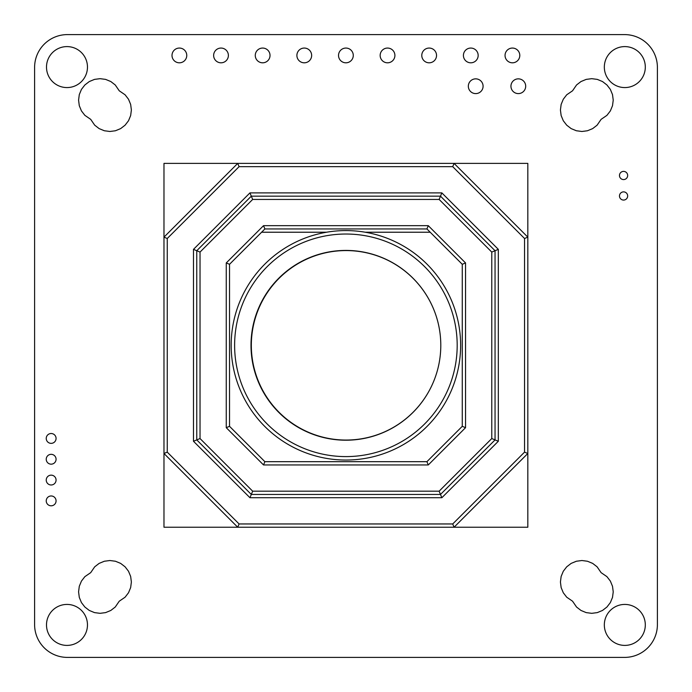 <?xml version="1.0" encoding="UTF-8"?>
<svg xmlns="http://www.w3.org/2000/svg" width="692" height="692" viewBox="0 0 692 692"><rect width="100%" height="100%" fill="white"/><g stroke="black" fill="none" stroke-linecap="round" stroke-linejoin="round"><path stroke-width="1.04" d="M56.069 480.066A4.913 4.913 0 0 0 51.156 475.153A4.913 4.913 0 0 0 46.234 480.066A4.913 4.913 0 0 0 51.156 484.98A4.913 4.913 0 0 0 56.069 480.066M56.069 500.878A4.913 4.913 0 0 0 51.156 495.965A4.913 4.913 0 0 0 46.234 500.878A4.913 4.913 0 0 0 51.156 505.8A4.913 4.913 0 0 0 56.069 500.878M56.069 438.434A4.913 4.913 0 0 0 51.156 433.521A4.913 4.913 0 0 0 46.234 438.434A4.913 4.913 0 0 0 51.156 443.356A4.913 4.913 0 0 0 56.069 438.434M56.069 459.254A4.913 4.913 0 0 0 51.156 454.333A4.913 4.913 0 0 0 46.234 459.254A4.913 4.913 0 0 0 51.156 464.168A4.913 4.913 0 0 0 56.069 459.254M87.469 624.919A20.483 20.483 0 0 0 66.986 604.427A20.483 20.483 0 0 0 46.502 624.919A20.483 20.483 0 0 0 66.986 645.402A20.483 20.483 0 0 0 87.469 624.919M87.469 67.081A20.483 20.483 0 0 0 66.986 46.598A20.483 20.483 0 0 0 46.502 67.081A20.483 20.483 0 0 0 66.986 87.573A20.483 20.483 0 0 0 87.469 67.081M186.762 55.429A7.378 7.378 0 0 0 179.384 48.059A7.378 7.378 0 0 0 172.005 55.429A7.378 7.378 0 0 0 179.384 62.808A7.378 7.378 0 0 0 186.762 55.429M228.386 55.429A7.378 7.378 0 0 0 221.016 48.059A7.378 7.378 0 0 0 213.638 55.429A7.378 7.378 0 0 0 221.016 62.808A7.378 7.378 0 0 0 228.386 55.429M311.651 55.429A7.378 7.378 0 0 0 304.272 48.059A7.378 7.378 0 0 0 296.894 55.429A7.378 7.378 0 0 0 304.272 62.808A7.378 7.378 0 0 0 311.651 55.429M270.018 55.429A7.378 7.378 0 0 0 262.64 48.059A7.378 7.378 0 0 0 255.27 55.429A7.378 7.378 0 0 0 262.64 62.808A7.378 7.378 0 0 0 270.018 55.429M645.307 624.919A20.483 20.483 0 0 0 624.815 604.427A20.483 20.483 0 0 0 604.332 624.919A20.483 20.483 0 0 0 624.815 645.402A20.483 20.483 0 0 0 645.307 624.919M627.67 195.974A4.1 4.1 0 0 0 623.57 191.874A4.1 4.1 0 0 0 619.478 195.974A4.1 4.1 0 0 0 623.57 200.066A4.1 4.1 0 0 0 627.67 195.974M627.67 175.483A4.1 4.1 0 0 0 623.57 171.382A4.1 4.1 0 0 0 619.478 175.483A4.1 4.1 0 0 0 623.57 179.583A4.1 4.1 0 0 0 627.67 175.483M436.54 55.429A7.378 7.378 0 0 0 429.161 48.059A7.378 7.378 0 0 0 421.783 55.429A7.378 7.378 0 0 0 429.161 62.808A7.378 7.378 0 0 0 436.54 55.429M478.163 55.429A7.378 7.378 0 0 0 470.794 48.059A7.378 7.378 0 0 0 463.415 55.429A7.378 7.378 0 0 0 470.794 62.808A7.378 7.378 0 0 0 478.163 55.429M353.275 55.429A7.378 7.378 0 0 0 345.905 48.059A7.378 7.378 0 0 0 338.526 55.429A7.378 7.378 0 0 0 345.905 62.808A7.378 7.378 0 0 0 353.275 55.429M394.907 55.429A7.378 7.378 0 0 0 387.529 48.059A7.378 7.378 0 0 0 380.159 55.429A7.378 7.378 0 0 0 387.529 62.808A7.378 7.378 0 0 0 394.907 55.429M483.085 86.223A7.378 7.378 0 0 0 475.707 78.853A7.378 7.378 0 0 0 468.328 86.223A7.378 7.378 0 0 0 475.707 93.602A7.378 7.378 0 0 0 483.085 86.223M525.695 86.223A7.378 7.378 0 0 0 518.317 78.853A7.378 7.378 0 0 0 510.947 86.223A7.378 7.378 0 0 0 518.317 93.602A7.378 7.378 0 0 0 525.695 86.223M519.796 55.429A7.378 7.378 0 0 0 512.417 48.059A7.378 7.378 0 0 0 505.048 55.429A7.378 7.378 0 0 0 512.417 62.808A7.378 7.378 0 0 0 519.796 55.429M645.307 67.081A20.483 20.483 0 0 0 624.815 46.598A20.483 20.483 0 0 0 604.332 67.081A20.483 20.483 0 0 0 624.815 87.573A20.483 20.483 0 0 0 645.307 67.081M587.465 561.247L581.911 560.52L576.358 561.247L571.159 563.392L566.713 566.817L563.288 571.255L561.143 576.453L560.425 582.007L561.143 587.569L563.288 592.759L566.713 597.205L572.552 601.201L576.548 607.031L580.995 610.456L586.185 612.61L591.746 613.328L597.3 612.61L602.498 610.456L606.936 607.031L610.361 602.594L612.506 597.395L613.233 591.842L612.506 586.288L610.361 581.09L606.936 576.652L601.106 572.647L597.101 566.817L592.663 563.392L587.465 561.247M597.3 79.39L591.746 78.672L586.185 79.39L580.995 81.544L576.548 84.969L572.552 90.799L566.713 94.795L563.288 99.241L561.143 104.431L560.425 109.993L561.143 115.547L563.288 120.745L566.713 125.183L571.159 128.608L576.358 130.753L581.911 131.48L587.465 130.753L592.663 128.608L597.101 125.183L601.106 119.353L606.936 115.348L610.361 110.91L612.506 105.712L613.233 100.158L612.506 94.605L610.361 89.406L606.936 84.969L602.498 81.544L597.3 79.39M105.616 79.39L100.063 78.672L94.501 79.39L89.311 81.544L84.865 84.969L81.44 89.406L79.295 94.605L78.577 100.158L79.295 105.712L81.44 110.91L84.865 115.348L90.704 119.353L94.7 125.183L99.138 128.608L104.336 130.753L109.89 131.48L115.452 130.753L120.642 128.608L125.088 125.183L128.513 120.745L130.658 115.547L131.376 109.993L130.658 104.431L128.513 99.241L125.088 94.795L119.249 90.799L115.253 84.969L110.815 81.544L105.616 79.39M115.452 561.247L109.89 560.52L104.336 561.247L99.138 563.392L94.7 566.817L90.704 572.647L84.865 576.652L81.44 581.09L79.295 586.288L78.577 591.842L79.295 597.395L81.44 602.594L84.865 607.031L89.311 610.456L94.501 612.61L100.063 613.328L105.616 612.61L110.815 610.456L115.253 607.031L119.249 601.201L125.088 597.205L128.513 592.759L130.658 587.569L131.376 582.007L130.658 576.453L128.513 571.255L125.088 566.817L120.642 563.392L115.452 561.247M67.375 657.4A32.792 32.792 0 0 1 34.6 624.625L34.6 67.375A32.792 32.792 0 0 1 67.375 34.6L624.625 34.6A32.792 32.792 0 0 1 657.4 67.375L657.4 624.625A32.792 32.792 0 0 1 624.625 657.4L67.375 657.4M345.905 456.599A111.282 111.282 0 0 1 234.614 345.308A111.282 111.282 0 0 1 345.905 234.026A111.282 111.282 0 0 1 457.187 345.308A111.282 111.282 0 0 1 345.905 456.599M345.905 250.417A94.899 94.899 0 0 0 251.006 345.308A94.899 94.899 0 0 0 345.905 440.207A94.899 94.899 0 0 0 440.795 345.308A94.899 94.899 0 0 0 345.905 250.417M345.905 460.042A114.725 114.725 0 0 0 460.63 345.308A114.725 114.725 0 0 0 345.905 230.583A114.725 114.725 0 0 0 231.171 345.308A114.725 114.725 0 0 0 345.905 460.042M527.823 237.14L527.823 453.485L454.073 527.235L237.728 527.235L163.978 453.485L163.978 237.14L237.728 163.39L454.073 163.39L527.823 237.14L524.545 238.498L452.715 166.668L454.073 163.39L527.823 163.39L527.823 237.14M249.95 497.73L193.483 441.262L196.762 439.904L196.762 250.72L251.308 196.165L440.493 196.165L495.048 250.72L440.493 196.165L441.851 192.886L498.327 249.362L498.327 441.262L495.048 439.904L440.493 494.46L251.308 494.46L196.762 439.904L200.031 438.546L252.667 491.182L439.135 491.182L441.851 497.73L249.95 497.73L252.667 491.182M495.048 250.72L495.048 439.904L491.77 438.546L491.77 252.078L498.327 249.362M426.921 228.948L264.889 228.948L229.536 264.292L229.536 426.324L264.889 461.676L426.921 461.676L462.265 426.324L462.265 264.292L426.921 228.948L428.279 225.67L465.543 262.943L465.543 427.682L428.279 464.955L426.921 461.676M193.483 441.262L193.483 249.362L200.031 252.078L200.031 438.546M491.77 252.078L439.135 199.443L440.493 196.165M193.483 249.362L249.95 192.886L252.667 199.443L200.031 252.078M462.265 426.324L465.543 427.682M462.265 264.292L465.543 262.943M428.279 464.955L263.531 464.955L264.889 461.676M263.531 464.955L226.258 427.682L229.536 426.324M264.889 228.948L263.531 225.67L428.279 225.67M226.258 427.682L226.258 262.943L229.536 264.292M454.073 527.235L452.715 523.956L524.545 452.127L527.823 453.485L527.823 527.235L454.073 527.235M452.715 166.668L239.086 166.668L237.728 163.39L163.978 163.39L163.978 237.14L167.256 238.498L167.256 452.127L163.978 453.485L163.978 527.235L237.728 527.235L239.086 523.956L452.715 523.956M440.795 345.308A94.735 94.735 0 0 0 346.061 250.573A94.735 94.735 0 0 0 251.326 345.308A94.735 94.735 0 0 0 346.061 440.051A94.735 94.735 0 0 0 440.795 345.308M239.086 166.668L167.256 238.498M167.256 452.127L239.086 523.956M524.545 452.127L524.545 238.498M249.95 192.886L441.851 192.886M498.327 441.262L441.851 497.73M439.135 199.443L252.667 199.443M439.135 491.182L491.77 438.546M226.258 262.943L263.531 225.67M430.199 232.227L365.22 232.227M326.581 232.227L261.611 232.227"/></g></svg>
